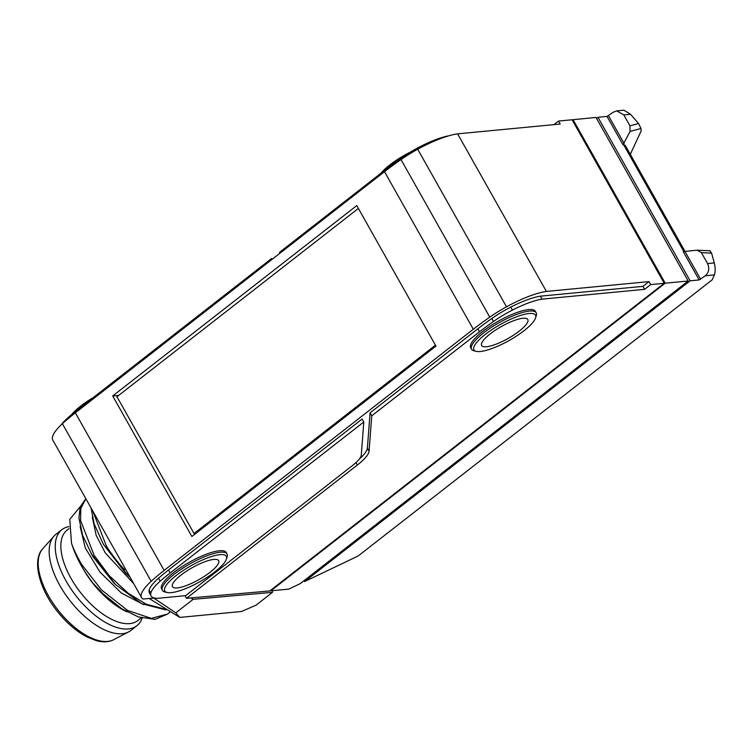 <?xml version="1.0" encoding="UTF-8"?>
<svg xmlns="http://www.w3.org/2000/svg" width="752" height="752" viewBox="0 0 752 752"><rect width="100%" height="100%" fill="white"/><g stroke="black" fill="none" stroke-linecap="round" stroke-linejoin="round"><path stroke-width="1.13" d="M304.071 580.629L304.588 581.55L690.12 280.816L597.972 117.284L596.562 118.393M688.183 280.994L665.2 283.194L573.052 119.671L596.045 117.472L688.183 280.994L300.217 583.637L288.73 589.117L270.842 590.828L270.579 590.367M630.514 114.266L623.793 114.906L616.687 110.873L623.916 110.187L630.514 114.266L638.551 123.516L640.986 128.479L641.183 130.857L630.308 154.357M714.4 274.912L705.32 275.777C708.929 272.421 709.672 268.351 707.557 263.567L714.278 262.918C715.415 267.806 715.453 271.801 714.4 274.912L712.172 279.838L359.635 554.835A5.302 1.372 150.6 0 1 356.204 556.931L304.588 581.55M705.32 275.777L699.163 279.951L690.12 280.816M573.052 119.671L572.347 120.226M597.972 117.284L607.024 116.419L613.181 112.255L616.687 110.873M640.986 128.479L630.101 131.412L622.994 144.769L625.1 145.117L685.044 251.506M630.101 131.412L629.95 125.828L638.551 123.516M623.793 114.906L629.95 125.828M709.935 250.848L711.608 253.161L701.4 252.634L707.557 263.567M714.278 262.918L711.608 253.161M699.163 279.951L683.192 251.6L697.029 250.19L701.4 252.634M710.151 250.811L697.029 250.19M665.2 283.194L270.842 590.828M435.436 345.196L194.035 533.516L116.974 396.746L358.375 208.436M195.924 533.328L194.035 533.516M153.765 598.084L175.799 612.861L193.161 599.325L272.497 592.332L256.009 605.2L241.458 611.508L179.794 617.411L149.197 598.489M175.799 612.861L179.794 617.411M80.135 526.55L85.239 547.841L99.95 572.037L121.307 592.971L143.632 604.627M92.299 517.038L96.153 535.274L105.271 552.917L133.687 583.627M130.218 577.47L125.537 573.015L103.334 544.204L94.169 523.9L91.067 507.995M113.909 583.035L92.59 556.17L82.635 535.311L78.922 517.959L80.21 506.839L85.831 498.689M80.257 506.679L69.776 519.331L71.478 543C72.549 547.315 79.186 560.813 81.959 564.818L101.529 589.972L127.567 610.408L151.293 618.37L167.724 614.017L155.062 619.357L138.396 616.941L121.909 608.857L103.287 594.024L92.27 582.462A59.878 29.102 -128 0 0 103.391 594.982A59.878 29.102 -128 0 0 126.9 611.808M103.287 594.024L92.27 582.462M165.966 609.957L141.611 603.649L115.46 584.52L91.161 553.698M127.624 575.026L103.334 544.204M92.74 510.956L106.295 545.83C108.335 549.787 119.653 565.156 124.597 569.668L125.452 569.01M124.597 569.668L125.377 568.879M85.86 498.745L80.821 508.446L80.577 520.525L94.122 555.324L109.219 575.675L128.169 593.262L146.264 604.223L164.19 608.913M167.724 614.017L169.82 612.109M71.478 543A70.65 34.338 52 0 0 81.178 565.419A70.65 34.338 52 0 0 82.147 567.111A70.65 34.338 52 0 0 92.261 582.123M82.147 567.111L83.951 570.213A57.406 27.899 52 0 0 102.911 594.512L103.391 594.982M103.146 594.747A57.406 27.899 52 0 0 122.115 608.988M68.977 528.628L67.144 530.057A57.406 27.899 52 0 0 70.998 578.335A57.406 27.899 52 0 0 137.766 620.588L141.282 617.843M68.94 526.626A60.94 29.619 52 0 0 61.927 529.652A60.94 29.619 52 0 0 66.016 580.892A60.94 29.619 52 0 0 136.892 625.749A60.94 29.619 52 0 0 142.166 618.078M136.892 625.749L130.81 630.496A60.94 29.619 -128 0 1 128.583 631.924A60.94 29.619 -128 0 1 59.934 585.639A60.94 29.619 -128 0 1 53.918 536.204A60.94 29.619 -128 0 1 55.845 534.399L61.927 529.652M272.497 592.332L272.403 590.677M190.811 597.915L193.161 599.325M213.822 559.422A26.499 6.843 150.6 0 0 186.299 571.294A26.499 6.843 150.6 0 0 172.481 586.673A26.499 6.843 150.6 0 0 198.923 579.632A26.499 6.843 150.6 0 0 218.644 560.663A26.499 6.843 150.6 0 0 213.822 559.422M71.722 414.521A35.325 9.127 -29.4 0 1 93.154 397.648M214.922 571.811A35.325 9.127 150.6 0 0 226.418 559.084A35.325 9.127 150.6 0 0 191.074 565.711A35.325 9.127 150.6 0 0 167.104 592.501A35.325 9.127 150.6 0 0 214.922 571.811M227.038 553.97L226.202 552.485A37.092 9.588 150.6 0 0 219.443 550.755A37.092 9.588 150.6 0 0 180.922 567.375A37.092 9.588 150.6 0 0 161.567 588.901L162.404 590.386A37.092 9.588 -29.4 0 1 181.758 568.86A37.092 9.588 -29.4 0 1 220.28 552.241A37.092 9.588 -29.4 0 1 227.038 553.97A37.092 9.588 -29.4 0 1 227.123 556.865L226.418 559.084M167.104 592.501L164.838 591.965A37.092 9.588 -29.4 0 1 162.404 590.386M522.978 318.265A26.499 6.843 150.6 0 0 495.455 330.137A26.499 6.843 150.6 0 0 481.637 345.506A26.499 6.843 150.6 0 0 508.079 338.466A26.499 6.843 150.6 0 0 527.801 319.497A26.499 6.843 150.6 0 0 522.978 318.265M380.954 173.27A35.325 9.127 -29.4 0 1 410.498 152.017M524.078 330.654A35.325 9.127 150.6 0 0 535.574 317.917A35.325 9.127 150.6 0 0 500.24 324.554A35.325 9.127 150.6 0 0 476.26 351.344A35.325 9.127 150.6 0 0 524.078 330.654M536.195 312.804L535.358 311.319A37.092 9.588 150.6 0 0 528.6 309.589A37.092 9.588 150.6 0 0 490.078 326.208A37.092 9.588 150.6 0 0 470.724 347.744L471.56 349.229A37.092 9.588 -29.4 0 1 490.915 327.703A37.092 9.588 -29.4 0 1 529.446 311.074A37.092 9.588 -29.4 0 1 536.195 312.804A37.092 9.588 -29.4 0 1 536.279 315.708L535.574 317.917M476.26 351.344L474.004 350.799A37.092 9.588 -29.4 0 1 471.56 349.229M160.232 581.146A40.627 10.5 150.6 0 0 150.842 593.074L149.169 590.104A40.627 10.5 -29.4 0 1 158.559 578.175L160.232 581.146A100.683 26.019 -29.4 0 1 170.168 572.958L363.799 422.004L361.289 455.11A26.499 6.843 -29.4 0 1 352.491 465.526L185.688 595.64L158.587 598.225A45.928 11.872 -29.4 0 1 151.124 596.016A45.928 11.872 -29.4 0 1 150.842 593.074M512.45 310.068A44.161 11.412 150.6 0 0 493.5 321.471L491.817 318.5A44.161 11.412 -29.4 0 1 510.777 307.098L512.45 310.068A45.928 11.872 -29.4 0 1 541.995 299.146L644.596 289.332L650.677 284.585L649.004 281.615L642.922 286.362L540.321 296.175A45.928 11.872 150.6 0 0 510.777 307.098M170.168 572.958L168.495 569.988L362.126 419.033L363.799 422.004M185.02 595.697L186.534 598.291L357.322 465.056A35.325 9.127 150.6 0 0 369.063 451.172L371.742 415.809L370.069 412.839L367.38 448.201A35.325 9.127 150.6 0 1 359.315 459.058M644.596 289.332L642.922 286.362M541.995 299.146L540.321 296.175M371.742 415.809L479.532 331.782A117.519 30.371 -29.4 0 1 493.5 321.471M491.817 318.5A117.519 30.371 150.6 0 0 477.849 328.803L370.069 412.839M168.495 569.988A100.683 26.019 150.6 0 0 158.559 578.175M149.169 590.104A45.928 11.872 150.6 0 0 149.451 593.046L151.124 596.016M435.944 346.099L191.873 536.486L112.697 395.966L356.768 205.578L435.944 346.099M650.677 284.585L664.232 283.288L269.818 590.95L186.534 598.291M151.18 581.305A49.463 12.784 150.6 0 0 141.573 597.624L52.781 440.042A49.463 12.784 -29.4 0 1 62.397 423.724L151.18 581.305A100.448 25.963 -29.4 0 1 164.143 570.401L473.299 329.244A123.648 31.951 -29.4 0 1 489.787 317.137L400.995 159.556A52.104 13.47 -29.4 0 1 417.698 149.244A52.988 13.696 -29.4 0 1 457.611 133.847L560.212 124.033L558.539 121.063L572.084 119.765L664.232 283.288M141.573 597.624A49.463 12.784 150.6 0 0 143.021 599.024L154.423 598.028M649.004 281.615L546.403 291.428L457.611 133.847M417.698 149.244L506.491 306.825A52.988 13.696 -29.4 0 1 546.403 291.428M506.491 306.825A52.104 13.47 150.6 0 0 489.787 317.137M62.397 423.724A100.448 25.963 -29.4 0 1 75.35 412.829L384.507 171.663A123.648 31.951 -29.4 0 1 400.995 159.556M118.59 395.477L112.697 395.966M553.961 124.635L558.539 121.063M279.5 253.574L279.594 252.287L387.383 168.251A117.519 30.371 -29.4 0 1 401.352 157.948A44.161 11.412 -29.4 0 1 420.312 146.546A45.928 11.872 -29.4 0 1 448.869 135.792M61.072 424.955A40.627 10.5 -29.4 0 1 68.094 417.623A100.683 26.019 -29.4 0 1 78.029 409.436L271.651 258.481L272.149 259.308M279.594 252.287L280.054 253.142M622.994 144.769L607.024 116.419M608.49 115.742L624.132 143.491M684.997 251.516L700.638 279.265M683.859 251.6L623.577 144.61M48.438 595.753A57.885 28.134 52 0 0 113.646 639.717C108.974 642.133 103.25 642.462 96.482 640.695L87.279 637.104C76.723 631.633 66.834 623.182 57.613 611.743C38.831 588.656 31.932 559.723 42.723 548.8A57.885 28.134 52 0 0 48.438 595.753M369.063 451.172L367.38 448.201M357.322 465.056L355.95 462.612M479.532 331.782L477.849 328.803M473.299 329.244L384.507 171.663M164.143 570.401L75.35 412.829M78.029 409.436L78.537 410.338M68.094 417.623L68.507 418.356M420.312 146.546L420.866 147.533M401.906 158.935L401.352 157.948M387.383 168.251L387.853 169.087M113.364 582.509L115.46 584.52M113.646 639.717L128.583 631.924M42.723 548.8L53.918 536.204"/></g></svg>
